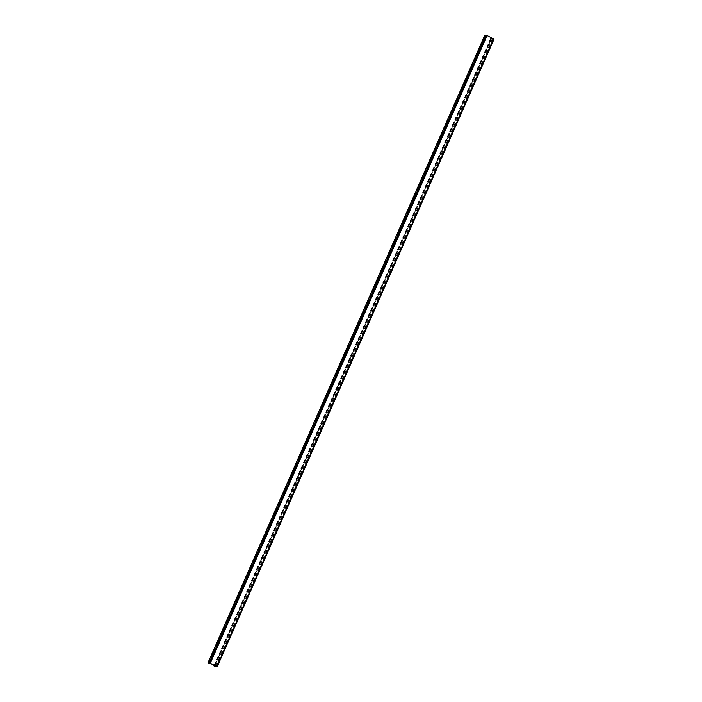 <?xml version="1.0" encoding="UTF-8"?>
<svg xmlns="http://www.w3.org/2000/svg" width="702" height="702" viewBox="0 0 702 702"><rect width="100%" height="100%" fill="white"/><g stroke="black" fill="none" stroke-linecap="round" stroke-linejoin="round"><path stroke-width="0.53" stroke-dasharray="3.51 2.63" d="M484.889 35.214L486.6 36.013L485.398 35.372L486.881 35.504L493.374 38.829L491.146 38.487L493.954 39.163M493.471 38.9L216.593 666.619L493.471 38.9M485.442 35.354L208.582 663.1M485.679 35.583L208.906 663.118M485.872 35.679L209.135 663.127M486.091 35.758L209.389 663.136M486.302 35.767L209.6 663.144M486.811 36.03L210.144 663.302L486.837 36.021M486.6 36.013L209.731 663.759M485.635 35.662L208.775 663.408M485.442 35.565L208.582 663.302M492.734 39.101L215.874 666.839M491.339 38.584L214.47 666.33M491.146 38.487L214.277 666.224M490.795 38.171L214.171 665.373M491.005 38.18L214.347 665.461M491.505 38.434L214.847 665.715L491.532 38.434M491.303 38.426L214.435 666.163L491.286 38.434M491.382 38.505L214.549 666.172M491.576 38.601L214.952 665.777M492.234 38.838L215.584 666.093M493.374 38.829L216.506 666.567M486.881 35.504L210.021 663.241M486.661 35.425L209.793 663.162M208.529 663.109L485.398 35.372M214.119 665.347L490.733 38.189"/><path stroke-width="1.05" d="M208.582 663.1L209.731 663.759L207.976 662.863L210.258 663.25L217.155 666.882L214.47 666.33L216.506 666.567L210.021 663.241L208.582 663.1M217.129 666.821L494.024 39.145L487.118 35.512L484.889 35.214M484.942 35.1L208.073 662.837M486.161 35.161L209.293 662.899M487.118 35.512L210.258 663.25M493.611 38.838L216.742 666.584M214.171 665.373L213.934 665.908M214.347 665.461L214.136 665.917M214.952 665.777L214.707 666.338M215.584 666.093L215.365 666.575M207.976 662.863L484.845 35.126M217.155 666.882L494.024 39.145M213.864 665.926L214.119 665.347"/></g></svg>
